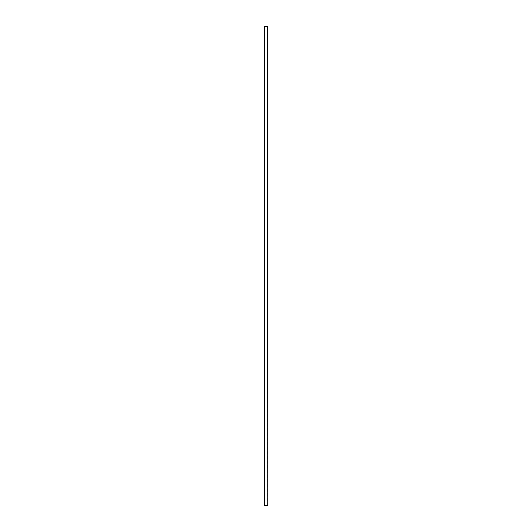 <?xml version="1.0" encoding="UTF-8"?>
<svg xmlns="http://www.w3.org/2000/svg" width="532" height="532" viewBox="0 0 532 532"><rect width="100%" height="100%" fill="white"/><g stroke="black" fill="none" stroke-linecap="round" stroke-linejoin="round"><path stroke-width="0.4" stroke-dasharray="2.66 2" d="M265.042 505.4L266.958 505.4L265.042 505.4L265.042 26.6L266.958 26.6L265.042 26.6L266.958 26.6L266.958 505.4L265.042 505.4L265.042 26.6L266.958 26.6L266.958 505.4L265.042 505.4L265.042 26.6L265.042 505.4M264.178 26.6L264.085 505.4L264.131 26.6L267.869 26.6L264.131 26.607L264.131 505.4L267.869 505.4L267.869 26.6L267.869 505.4L264.131 505.4L264.131 26.607L264.178 505.4L264.178 26.6L267.915 26.6L267.915 505.4L267.869 26.607L267.869 505.4L264.178 505.4L264.178 26.6L264.178 505.4M266.958 26.6L266.958 505.4L266.958 26.6M267.822 505.4L267.822 26.607"/><path stroke-width="0.8" d="M267.822 505.4L264.085 505.4L264.085 26.6L267.915 26.6L267.915 505.4L267.822 26.6M264.178 505.4L264.178 26.6"/></g></svg>
